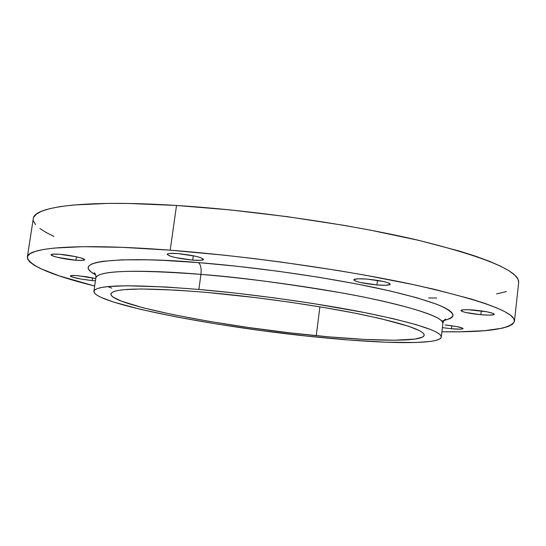 <?xml version="1.0" encoding="UTF-8"?>
<svg xmlns="http://www.w3.org/2000/svg" width="546" height="546" viewBox="0 0 546 546"><rect width="100%" height="100%" fill="white"/><g stroke="black" fill="none" stroke-linecap="round" stroke-linejoin="round"><path stroke-width="0.82" d="M445.031 324.972C455.719 326.112 461.732 327.327 463.076 328.603C462.469 329.32 458.606 329.375 451.494 328.767L451.835 325.764L451.494 328.767L460.708 329.156L462.831 328.842L462.749 328.221L456.272 326.481L445.031 324.972M474.221 310.087C486.172 311.329 492.867 312.728 494.307 314.291C493.57 315.226 489.079 315.37 480.835 314.708L481.265 310.879L480.835 314.708L489.325 315.124L493.953 314.632L494.014 313.861L493.086 313.384L486.916 311.8L468.161 309.719L463.581 309.766L460.899 310.578L462.257 311.479L465.909 312.524L480.835 314.708C469.021 313.486 462.373 312.087 460.899 310.524C461.561 309.596 466.004 309.452 474.221 310.087M366.96 279.081C380.671 280.487 388.438 282.2 390.26 284.234C389.571 285.319 385.135 285.558 376.952 284.951L377.511 280.357L376.952 284.951L385.797 285.258L390.11 284.493L389.626 283.483L388.349 282.883L383.947 281.606L366.96 279.081L358.026 278.794L353.917 279.613L353.904 280.091L355.924 281.238L360.353 282.494L376.952 284.951C363.411 283.565 355.705 281.852 353.822 279.811C354.429 278.74 358.811 278.501 366.96 279.081M177.894 253.583C192.649 255.146 201.215 257.091 203.61 259.425C203.119 260.381 199.481 260.613 192.711 260.121L193.318 255.746L192.711 260.121L200.682 260.312L203.61 259.35L200.396 257.541L195.236 256.156L177.894 253.583L169.867 253.426L168.291 253.644L167.172 254.436L170.618 256.258L175.778 257.616L192.711 260.121C178.153 258.586 169.635 256.64 167.165 254.293C167.602 253.351 171.178 253.112 177.894 253.583M59.671 254.306C70.345 255.098 85.353 258.435 84.603 259.8C84.248 260.517 81.354 260.667 75.914 260.251L76.433 256.818L75.914 260.251L82.671 260.422L84.528 259.951L84.514 259.548L80.747 257.903L75.628 256.647L59.671 254.306L52.894 254.156L51.16 254.668L53.317 256.129L57.562 257.35L75.914 260.251C65.404 259.452 50.471 256.176 51.126 254.764C51.44 254.054 54.286 253.904 59.671 254.306M78.112 275.716L95.775 278.569L86.623 276.767L75.689 275.546L70.96 275.634L70.468 276.187L72.215 277.027L80.985 279.054L92.144 280.555L92.547 277.832L92.144 280.555L95.448 280.774L92.144 280.555C79.962 279.19 72.707 277.661 70.379 275.969C70.659 275.402 73.232 275.32 78.112 275.716M444.737 319.628L445.761 319.028C444.437 319.553 443.475 321.048 442.874 323.525C445.045 316.612 399.672 303.187 342.724 293.065C283.524 283.128 236.268 276.904 200.955 274.385C201.556 268.216 200.682 264.284 198.328 262.599C237.81 265.677 308.149 273.744 375.505 287.735C403.003 293.673 425.825 299.931 440.09 305.623C447.918 309.268 452.252 312.469 453.084 315.24C452.006 317.697 448.252 319.635 441.823 321.048M441.318 337.019L442.874 323.525C442.895 317.294 418.639 308.913 370.099 298.375C322.338 288.418 255.548 278.91 200.955 274.385C133.292 269.383 98.266 270.536 95.884 277.839L93.892 291.291C96.178 284.691 131.17 284.07 198.874 289.435L200.955 274.385L198.874 289.435C253.508 294.219 320.4 303.672 368.277 313.302C416.926 323.471 441.27 331.381 441.318 337.039C440.369 344.751 385.879 343.994 320.918 337.524C220.181 327.941 92.793 303.672 93.892 291.298M107.808 286.609L111.746 288.138L107.808 286.609M33.634 217.397L36.302 214.162L41.544 211.254L49.447 208.722L60.046 206.627L73.341 205.016L107.767 203.405L128.624 203.474L176.522 205.473L170.195 250.184L122.222 247.331L82.89 246.683L53.733 248.109L43.195 249.529L35.374 251.365L30.214 253.576L27.648 256.122L27.559 258.947L29.818 262.019L34.282 265.288L40.8 268.721L59.337 275.901L94.67 286.043C51.228 275.17 28.788 265.52 27.334 257.098C27.43 247.318 79.504 243.161 170.195 250.184L176.522 205.473C86.036 199.679 33.743 206.484 33.286 218.618L27.341 257.07M206.313 292.369C255.46 296.703 315.301 305.173 358.312 313.82C402.102 322.952 424.065 330.077 424.201 335.21C423.437 342.083 374.972 341.509 316.243 335.681L319.901 306.838L316.243 335.681C224.672 327.013 109.5 304.961 110.893 293.966C113.152 287.981 144.956 287.449 206.313 292.369L176.597 290.138L140.998 288.977L124.584 289.633L118.755 290.356L114.544 291.332L111.93 292.526L110.899 293.925L111.404 295.516L113.384 297.263L121.492 301.167L142.765 307.705L172.761 314.585L208.906 321.328L248.655 327.518L289.551 332.814L329.142 336.882L364.96 339.441L394.417 340.24L414.912 339.08L422.358 337.169L423.962 335.872L424.071 334.357L422.618 332.623L419.567 330.685L408.62 326.269L380.371 318.571L354.49 313.063L324.181 307.548L290.902 302.334L256.388 297.7L206.313 292.369M53.917 236.411L46.328 232.596L39.933 228.549M35.579 224.638L33.436 220.905M514.455 321.232C510.879 328.992 486.698 332.5 441.926 331.763L460.08 331.777L484.486 330.692L502.436 328.166L508.585 326.344L512.626 324.147L514.4 321.567L513.772 318.618L510.612 315.315L504.811 311.664L496.314 307.705L485.073 303.467L471.109 298.996L435.326 289.551L413.813 284.705L364.769 275.109L337.892 270.516L281.436 262.107L252.737 258.435L224.338 255.194L170.195 250.184C247.556 256.088 344.383 269.826 412.448 284.411C481.115 299.829 515.117 312.1 514.455 321.232L518.673 282.521C519.574 271.164 485.913 257.036 417.704 240.124C350.075 224.229 253.706 210.306 176.522 205.473L230.508 209.944L287.387 216.687L343.577 225.293L370.311 230.125L419.062 240.445L459.445 251.085L475.935 256.327L489.769 261.425L500.894 266.325L509.288 270.959L514.987 275.3L518.058 279.299L518.666 282.541M506.47 291.523L496.56 293.925M428.562 297.959L436.718 298.007M442.403 327.62L451.494 328.767L442.403 327.62M443.912 320.625L450.279 318.509L452.532 316.748L453.043 314.721L451.74 312.428L448.559 309.896L443.468 307.132L436.445 304.163L416.673 297.727L389.707 290.868L356.545 283.92L318.728 277.259L278.248 271.266L237.346 266.291L198.328 262.599L163.274 260.367L147.789 259.821L121.731 259.855L102.921 261.309L96.369 262.524L91.735 264.018L88.998 265.779L88.104 267.772L88.991 269.97L91.591 272.338L95.632 274.774C63.275 257.889 142.533 257.419 198.328 262.599C200.682 264.284 201.556 268.216 200.955 274.385C157.746 270.577 97.802 268.789 95.884 277.839C95.946 275.3 95.4 273.607 94.26 272.747L95.093 273.601M198.874 289.435L235.79 293.134L274.467 297.904L312.783 303.474L365.028 312.653L393.816 318.83L416.277 324.686L431.702 329.948L436.691 332.296L439.858 334.425L441.25 336.322L440.915 337.981L438.923 339.387L435.346 340.54L430.289 341.441L416.12 342.485L386.309 342.233L348.805 339.994L306.415 336.029L261.8 330.637L217.54 324.147L176.215 316.912L140.479 309.35L113.145 301.931L100.996 297.352L97.051 295.236L94.649 293.27L93.871 291.482L94.799 289.892L97.475 288.527L101.952 287.414L108.245 286.568L126.208 285.763L165.677 286.978L198.874 289.435"/></g></svg>
